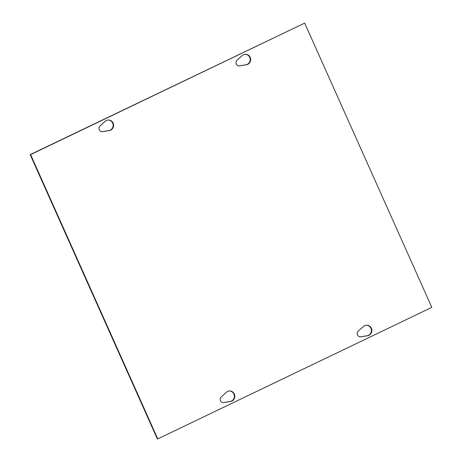 <?xml version="1.0" encoding="UTF-8"?>
<svg xmlns="http://www.w3.org/2000/svg" width="462" height="462" viewBox="0 0 462 462"><rect width="100%" height="100%" fill="white"/><g stroke="black" fill="none" stroke-linecap="round" stroke-linejoin="round"><path stroke-width="0.69" d="M360.164 336.844A3.263 3.147 89.1 0 0 360.383 336.821L367.099 335.753A5.301 5.111 89.1 0 0 366.453 325.219M363.392 326.507A5.301 5.111 -90.9 0 1 371.841 330.07A5.301 5.111 -90.9 0 1 367.527 335.747L360.81 336.815A3.263 3.147 -90.9 0 1 358.264 331.127L363.392 326.507M246.327 64.801L239.611 65.87A3.263 3.147 -90.9 0 1 237.064 60.181L242.192 55.561A5.301 5.111 -90.9 0 1 250.641 59.124A5.301 5.111 -90.9 0 1 246.327 64.801L245.9 64.807A5.301 5.111 89.1 0 0 245.253 54.273M238.964 65.904A3.263 3.147 89.1 0 0 239.183 65.875L245.9 64.807M223.134 402.61A3.263 3.147 89.1 0 0 223.348 402.581L230.07 401.513A5.301 5.111 89.1 0 0 229.423 390.979M226.363 392.267A5.301 5.111 -90.9 0 1 234.806 395.83A5.301 5.111 -90.9 0 1 230.498 401.507L223.775 402.575A3.263 3.147 -90.9 0 1 221.234 396.887L226.363 392.267M109.298 130.561L102.576 131.63A3.263 3.147 -90.9 0 1 100.035 125.941L105.163 121.321A5.301 5.111 -90.9 0 1 113.606 124.884A5.301 5.111 -90.9 0 1 109.298 130.561L108.87 130.567A5.301 5.111 89.1 0 0 108.224 120.033M101.935 131.664A3.263 3.147 89.1 0 0 102.154 131.635L108.87 130.567M157.761 438.894L431.826 307.369L304.666 23.1L30.174 154.631L157.334 438.9L157.761 438.894L30.602 154.626L30.174 154.631M304.666 23.1L30.602 154.626M367.099 335.753L367.527 335.747M360.383 336.821L360.81 336.815M239.183 65.875L239.611 65.87M230.07 401.513L230.498 401.507M223.348 402.581L223.775 402.575M102.154 131.635L102.576 131.63"/></g></svg>
